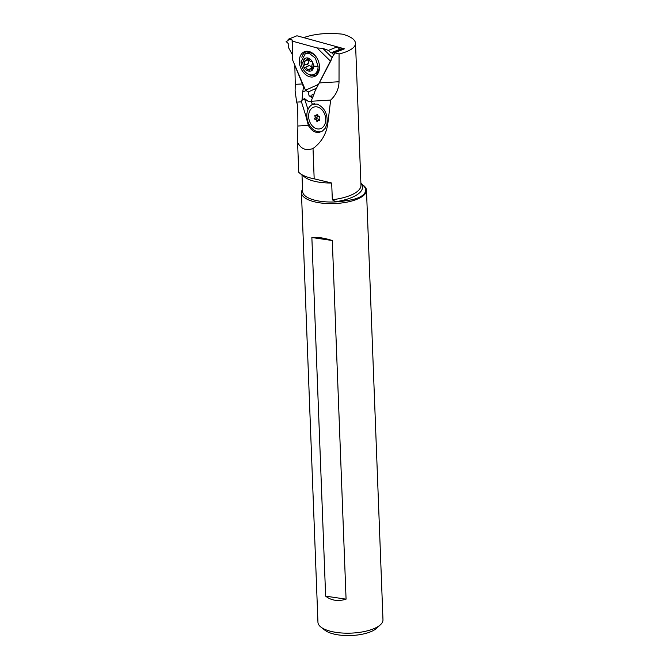 <?xml version="1.0" encoding="UTF-8"?>
<svg xmlns="http://www.w3.org/2000/svg" width="669" height="669" viewBox="0 0 669 669"><rect width="100%" height="100%" fill="white"/><g stroke="black" fill="none" stroke-linecap="round" stroke-linejoin="round"><path stroke-width="1" d="M330.411 61.055L318.528 84.353L305.507 90.223L292.679 60.135L292.085 39.914L288.113 39.329L296.944 35.775L337.26 46.855L328.42 50.401L330.979 52.91L328.42 50.401L322.734 48.335L317.056 47.934L330.411 61.055L331.055 60.436L318.528 84.353M292.345 41.144L292.085 39.914L292.345 41.144L317.056 47.934L292.345 41.144L292.679 60.135L292.336 54.624L288.247 47.089L288.188 43.452L288.247 47.089L292.336 54.624M309.195 51.546A13.363 9.466 -111.9 0 0 306.979 51.245A13.363 9.466 -111.9 0 0 299.411 62.777A13.363 9.466 -111.9 0 0 309.638 76.734A13.363 9.466 -111.9 0 0 316.579 75.137A13.363 9.466 -111.9 0 0 318.703 62.008A13.363 9.466 -111.9 0 0 309.195 51.546M316.788 88.091L308.25 91.937L305.507 90.223L308.25 91.937L309.17 96.16L310.048 95.767L311.361 97.54L311.997 94.881L314.288 93.852L311.997 94.881L311.361 97.54L310.048 95.767L309.17 96.16L310.073 95.801M317.056 47.934L322.734 48.335L332.393 57.818M333.588 55.477L332.526 52.634L330.979 52.91L332.526 52.634L333.588 55.477M314.246 93.978L311.997 94.881M339.785 49.33L337.26 46.855M341.767 49.899L341.466 48.661L332.25 52.358L341.466 48.661M334.124 54.423L332.978 54.883M288.113 39.329L288.138 40.608L286.131 41.537L288.188 43.452L286.131 41.537L288.138 40.608L288.113 39.329L292.085 39.914M317.19 74.485A12.711 8.998 68.1 0 1 311.244 75.463A12.711 8.998 68.1 0 1 308.677 74.326M301.836 57.3A12.711 8.998 68.1 0 1 307.865 51.287M346.074 599.156L332.301 240.522C324.206 237.947 317.39 236.943 311.863 237.512L325.636 596.146C331.364 600.611 338.171 601.615 346.074 599.156L325.636 596.146M332.301 240.522L311.863 237.512M363.484 185.447L363.576 185.522A32.538 12.084 177.8 0 1 366.478 190.247A32.538 12.084 177.8 0 1 363.217 195.8A32.538 12.084 177.8 0 1 326.907 203.527A32.538 12.084 177.8 0 1 301.451 192.747A32.538 12.084 177.8 0 1 302.555 189.411M301.451 192.747L317.951 622.304A32.538 12.084 -2.2 0 0 320.852 627.029A32.538 12.084 -2.2 0 0 350.046 633.158A32.538 12.084 -2.2 0 0 379.716 625.364A32.538 12.084 -2.2 0 0 380.452 624.737A32.538 12.084 -2.2 0 0 382.977 619.803L366.478 190.247M320.852 627.029L324.925 630.231A28.232 10.487 -2.2 0 0 350.255 635.55A28.232 10.487 -2.2 0 0 376.003 628.785A28.232 10.487 -2.2 0 0 376.639 628.241L380.452 624.737M311.252 101.496L308.476 101.563L304.562 98.619L302.028 99.915L302.723 91.904L306.059 90.566M307.991 109.499L304.771 99.397A6.356 4.675 74.6 0 1 304.562 98.619M334.642 52.767L344.443 48.829L303.659 37.623C314.831 33.759 327.768 32.605 342.486 34.169C350.807 36.511 355.147 39.53 355.515 43.251C355.565 45.208 354.319 47.089 351.785 48.896C348.825 50.944 344.585 52.642 339.058 53.98L334.642 52.767L315.066 91.017L311.16 101.253L312.272 104.163L313.276 103.879M302.028 99.915L301.451 101.83L305.783 115.695L306.837 115.411M314.698 103.728A14.35 10.553 74.6 0 0 313.886 103.912A14.35 10.553 74.6 0 0 306.862 114.608A14.35 10.553 74.6 0 0 321.521 131.567L321.638 131.534A14.35 10.553 74.6 0 1 321.521 131.567A14.551 10.704 74.6 0 1 321.396 131.601M325.694 120.345A11.289 8.304 74.6 0 1 316.613 128.707A11.289 8.304 74.6 0 1 308.635 115.419A11.289 8.304 74.6 0 1 317.716 107.057A11.289 8.304 74.6 0 1 325.694 120.345M314.639 118.614A0.644 0.477 -105.4 0 0 315.224 119.391A1.463 1.079 74.6 0 1 316.537 120.78A0.644 0.477 -105.4 0 0 317.482 121.056A1.463 1.079 74.6 0 1 318.896 120.445A0.644 0.477 -105.4 0 0 319.422 119.55A1.463 1.079 74.6 0 1 319.523 117.552A0.644 0.477 -105.4 0 0 319.105 116.381A1.463 1.079 74.6 0 1 317.792 114.984A0.644 0.477 -105.4 0 0 316.847 114.717A1.463 1.079 74.6 0 1 315.433 115.319A0.644 0.477 -105.4 0 0 314.915 116.222A1.463 1.079 74.6 0 1 314.806 118.221A0.644 0.477 -105.4 0 0 314.639 118.614M318.544 120.194A1.463 1.079 -105.4 0 0 317.24 118.839A0.644 0.477 74.6 0 1 316.822 117.669A1.463 1.079 -105.4 0 0 316.922 115.67A0.644 0.477 74.6 0 1 316.797 115.294M312.272 104.163L317.139 104.063C324.808 107.684 328.069 114.416 326.932 124.283L327.743 124.233L330.645 100.091L311.16 101.253M305.783 115.695L308.35 125.396C310.299 128.891 312.716 131.141 315.609 132.144L319.096 132.403L322.45 131.049L325.209 128.256L326.932 124.283M330.645 100.091C336.072 94.939 338.874 88.826 339.024 81.743L339.058 53.98M308.35 125.396L297.889 126.015L297.755 105.518L296.651 102.123L301.451 101.83M296.651 102.123L295.096 90.825L295.263 84.353L302.438 83.926L303.492 87.104L302.723 91.904M297.889 126.015L297.588 142.146C300.674 148.894 305.817 151.018 313.017 148.518C321.179 142.547 326.087 134.461 327.743 124.233M360.884 183.114L360.984 183.189A38.509 14.3 177.8 0 1 358.701 193.558A38.509 14.3 177.8 0 1 338.363 201.277C335.98 201.595 333.973 201.085 332.326 199.738L331.682 183.005L314.179 178.824L313.017 148.518M297.044 70.379L294.845 65.955L295.263 84.353M303.492 87.104L303.943 86.552M296.551 69.643L302.438 83.926M313.761 74.543A11.273 7.986 68.1 0 1 301.042 61.74L305.357 53.62L309.371 53.461L315.392 58.144L318.076 66.423A11.273 7.986 68.1 0 1 313.761 74.543L315.107 74A11.273 7.986 -111.9 0 0 318.62 70.345A11.273 7.986 -111.9 0 0 319.414 65.88A11.273 7.986 -111.9 0 0 319.372 65.002M316.002 56.631A11.273 7.986 -111.9 0 0 311.762 53.294A11.273 7.986 -111.9 0 0 306.695 53.085L305.357 53.62M302.948 63.179A6.966 4.934 68.1 0 1 308.1 58.061A6.966 4.934 68.1 0 1 313.477 66.072C313.953 74.619 302.781 71.566 302.948 63.179L301.042 61.74M303.935 65.286A1.196 0.845 -111.9 0 0 304.838 67.418A2.76 1.957 68.1 0 1 307.439 69.961A1.196 0.845 -111.9 0 0 309.187 70.446A2.76 1.957 68.1 0 1 310.19 69.099A2.76 1.957 68.1 0 1 311.721 69.3A1.196 0.845 -111.9 0 0 312.565 67.653A2.76 1.957 68.1 0 1 311.913 65.646A2.76 1.957 68.1 0 1 312.498 63.965A1.196 0.845 -111.9 0 0 311.587 61.832A2.76 1.957 68.1 0 1 308.994 59.282A1.196 0.845 -111.9 0 0 307.247 58.797A2.76 1.957 68.1 0 1 306.243 60.143A2.76 1.957 68.1 0 1 304.713 59.942A1.196 0.845 -111.9 0 0 303.868 61.59A2.76 1.957 68.1 0 1 304.52 63.597A2.76 1.957 68.1 0 1 303.935 65.286L307.966 63.664L307.489 64.483L308.869 65.796C310.567 65.713 311.428 66.557 311.47 68.347L311.47 68.589M307.397 59.181L307.899 59.967C309.162 61.255 309.187 62.485 307.966 63.664M331.682 183.005A31.309 11.624 177.8 0 1 304.696 177.084L299.904 173.321A36.369 13.505 -2.2 0 1 298.75 172.284L297.588 142.146M299.904 173.321A36.369 13.505 -2.2 0 0 314.179 178.824M301.995 174.96L302.639 191.551A31.309 11.624 -2.2 0 0 346.726 200.541C353.926 199.697 359.261 197.932 362.732 195.248C366.01 192.538 366.52 189.628 364.262 186.517L360.984 183.189M338.363 201.277L346.726 200.541M322.734 48.335L328.42 50.401M309.17 96.16L308.25 91.937M305.507 90.223L292.679 60.135M313.159 96.821L311.629 97.431L313.167 96.804M341.742 48.937L332.526 52.634M301.962 100.174L304.771 99.397M315.224 119.391L317.24 118.839M316.537 120.78L317.934 120.395M318.896 120.445L319.481 120.286M316.847 114.717L317.558 114.516M314.915 116.222L316.922 115.67M314.806 118.221L316.822 117.669M319.59 82.906L339.024 81.743M332.326 199.738A36.996 13.74 -2.2 0 0 357.263 191.526A36.996 13.74 -2.2 0 0 360.967 185.204L355.515 43.251M318.076 66.423L313.477 66.072M304.838 67.418L308.869 65.796M311.47 68.347L307.439 69.961M311.721 69.3L312.808 68.865M307.247 58.797L308.392 58.337M303.868 61.59L307.899 59.967M312.607 67.72A13.639 8.48 -74.6 0 1 312.49 68.179M313.084 96.972L311.537 97.59M319.071 68.999L318.62 70.345M313.886 103.912L314.514 103.737M319.539 119.918L318.143 120.303M317.8 115.018L316.186 115.461M313.786 54.164L311.762 53.294M312.766 68.062L310.19 69.099M308.927 59.064L306.243 60.143"/></g></svg>

